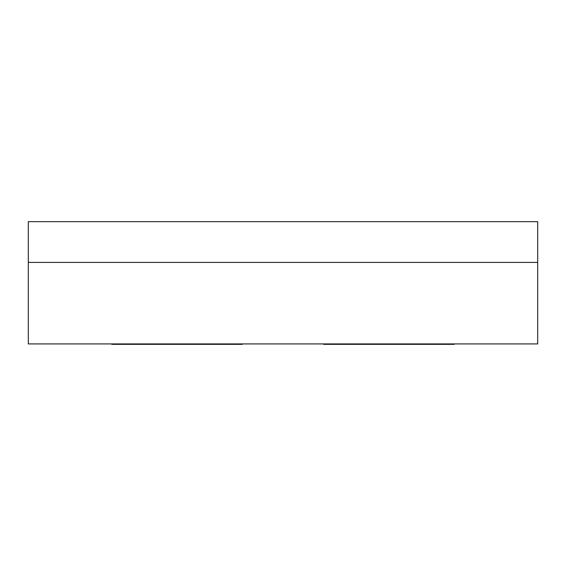 <?xml version="1.0" encoding="UTF-8"?>
<svg xmlns="http://www.w3.org/2000/svg" width="566" height="566" viewBox="0 0 566 566"><rect width="100%" height="100%" fill="white"/><g stroke="black" fill="none" stroke-linecap="round" stroke-linejoin="round"><path stroke-width="0.42" stroke-dasharray="2.83 2.12" d="M28.3 343.923L537.7 343.923L537.7 262.419L537.7 343.923L28.3 343.923L28.3 262.419L28.3 343.923M237.762 343.923L111.842 343.923L242.248 343.923L130.18 343.923L130.18 344.333L237.762 344.333L237.762 343.923L242.248 343.923L242.248 344.333L237.762 344.333L242.248 344.333L242.248 343.923L130.18 343.923L130.18 344.333L237.762 344.333L237.762 343.923M379.991 343.923L454.158 343.923L323.752 343.923L411.369 343.923L323.752 343.923L411.369 343.923L323.752 343.923L379.991 343.923L328.238 343.923L328.238 344.333L379.991 344.333L379.991 343.923L379.991 344.333L328.238 344.333L328.238 343.923L379.991 343.923L328.238 343.923L328.238 344.333L379.991 344.333L379.991 343.923L379.991 344.333L328.238 344.333L328.238 343.923L379.991 343.923L328.238 343.923L328.238 344.333L379.991 344.333L379.991 343.923L379.991 344.333L328.238 344.333L328.238 343.923L411.369 343.923L411.369 344.333L328.238 344.333L435.82 344.333L435.82 343.923L328.238 343.923L328.238 344.333L323.752 344.333L323.752 343.923L323.752 344.333L323.752 343.923L323.752 344.333L323.752 343.923L323.752 344.333L323.752 343.923L454.158 343.923L454.158 344.333L323.752 344.333L379.991 344.333L379.991 343.923L379.991 344.333L411.369 344.333L411.369 343.923L379.991 343.923L411.369 343.923L411.369 344.333L379.991 344.333L379.991 343.923L379.991 344.333L411.369 344.333L411.369 343.923L379.991 343.923L411.369 343.923L411.369 344.333L379.991 344.333L379.991 343.923L379.991 344.333L411.369 344.333L411.369 343.923L379.991 343.923M537.7 262.419L28.3 262.419L537.7 262.419L537.7 221.667L537.7 262.419L28.3 262.419L28.3 221.667L28.3 262.419L537.7 262.419M130.18 344.333L111.842 344.333L111.842 343.923L130.18 343.923M323.752 344.333L328.238 344.333L323.752 344.333L323.752 343.923L323.752 344.333L328.238 344.333L323.752 344.333L323.752 343.923L328.238 343.923L323.752 343.923L323.752 344.333L328.238 344.333L328.238 343.923L328.238 344.333L323.752 344.333L323.752 343.923L328.238 343.923L323.752 343.923L323.752 344.333L328.238 344.333L328.238 343.923L328.238 344.333L323.752 344.333L323.752 343.923L328.238 343.923L323.752 343.923L328.238 343.923L328.238 344.333L328.238 343.923L328.238 344.333L323.752 344.333M454.158 343.923L454.158 344.333M435.82 344.333L435.82 343.923M111.842 344.333L111.842 343.923M537.7 221.667L28.3 221.667L537.7 221.667"/><path stroke-width="0.85" d="M537.7 343.923L28.3 343.923L28.3 262.419L28.3 343.923L537.7 343.923L537.7 262.419L537.7 343.923M28.3 262.419L537.7 262.419L28.3 262.419L28.3 221.667L28.3 262.419L537.7 262.419L537.7 221.667L537.7 262.419L28.3 262.419M111.842 343.923L111.842 344.333L130.18 344.333L130.18 343.923L111.842 343.923L111.842 344.333L130.18 344.333L130.18 343.923M130.18 344.333L237.762 344.333L237.762 343.923L237.762 344.333L242.248 344.333L242.248 343.923L242.248 344.333L111.842 344.333M323.752 343.923L323.752 344.333L328.238 344.333L328.238 343.923L328.238 344.333L435.82 344.333L323.752 344.333L323.752 343.923M454.158 344.333L454.158 343.923L435.82 343.923L435.82 344.333L454.158 344.333L435.82 344.333L454.158 344.333L454.158 343.923M435.82 343.923L435.82 344.333M28.3 221.667L537.7 221.667L28.3 221.667"/></g></svg>

